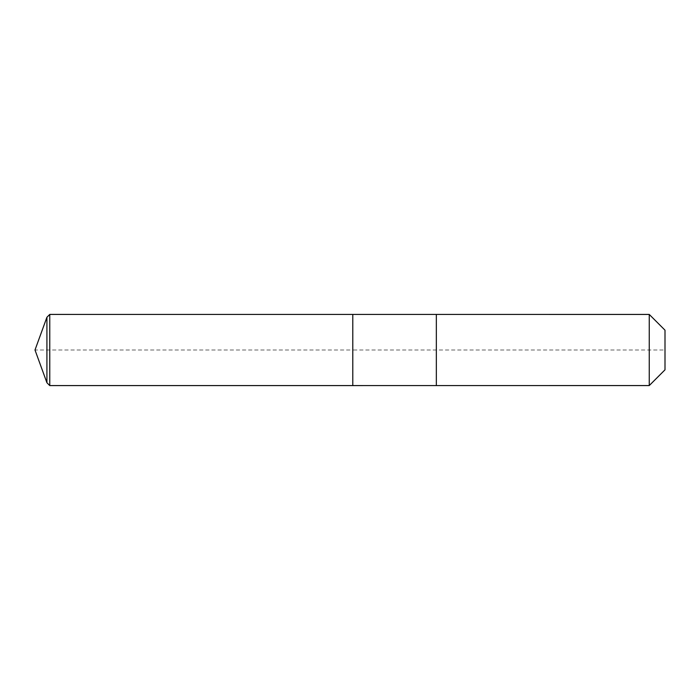 <?xml version="1.0" encoding="UTF-8"?>
<svg xmlns="http://www.w3.org/2000/svg" width="700" height="700" viewBox="0 0 700 700"><rect width="100%" height="100%" fill="white"/><g stroke="black" fill="none" stroke-linecap="round" stroke-linejoin="round"><path stroke-width="0.53" stroke-dasharray="3.5 2.62" d="M49.761 314.414L49.761 385.586M665 330.181L665 369.819L665 350L352.791 350L352.791 385.586L352.791 314.414L352.791 385.586L352.791 350L35 350M46.917 317.257L46.917 382.743M649.25 314.431L649.25 385.569M436.345 385.586L436.371 350"/><path stroke-width="1.05" d="M35 350L46.917 317.257L49.761 314.414L649.25 314.431L665 330.181L665 369.819L649.25 385.569L49.761 385.586L46.917 382.743L35 350L46.917 382.743L46.917 317.257M46.917 382.743L49.761 385.586L49.761 314.414M665 369.819L649.25 385.569L352.791 385.586L352.791 314.414L352.791 385.586L49.761 385.586M436.345 385.586L436.345 314.414L436.345 385.586M649.25 385.569L649.25 314.431"/></g></svg>
